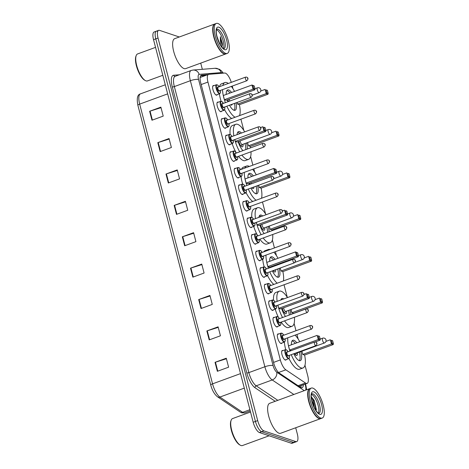 <?xml version="1.0" encoding="UTF-8"?>
<svg xmlns="http://www.w3.org/2000/svg" width="469" height="469" viewBox="0 0 469 469"><rect width="100%" height="100%" fill="white"/><g stroke="black" fill="none" stroke-linecap="round" stroke-linejoin="round"><path stroke-width="0.7" d="M281.957 343.003A5.106 1.77 -110.1 0 1 281.488 343.513A5.106 1.77 -110.1 0 1 280.978 343.501A5.106 1.77 -110.1 0 1 277.847 338.677A5.106 1.77 -110.1 0 1 277.976 333.922A5.106 1.77 -110.1 0 1 278.486 333.934A5.106 1.77 -110.1 0 1 278.668 334.01M277.642 326.442A5.106 1.77 -110.1 0 1 277.173 326.952A5.106 1.77 -110.1 0 1 276.663 326.94A5.106 1.77 -110.1 0 1 273.533 322.115A5.106 1.77 -110.1 0 1 273.662 317.366A5.106 1.77 -110.1 0 1 274.172 317.378A5.106 1.77 -110.1 0 1 274.353 317.454M273.327 309.886A5.106 1.77 -110.1 0 1 272.858 310.396A5.106 1.77 -110.1 0 1 272.348 310.384A5.106 1.77 -110.1 0 1 269.224 305.559A5.106 1.77 -110.1 0 1 269.353 300.811A5.106 1.77 -110.1 0 1 269.857 300.822A5.106 1.77 -110.1 0 1 270.038 300.899M269.013 293.324A5.106 1.77 -110.1 0 1 268.544 293.84A5.106 1.77 -110.1 0 1 268.039 293.829A5.106 1.77 -110.1 0 1 264.909 288.998A5.106 1.77 -110.1 0 1 265.038 284.249A5.106 1.77 -110.1 0 1 265.548 284.261A5.106 1.77 -110.1 0 1 265.724 284.337M264.704 276.769A5.106 1.77 -110.1 0 1 264.235 277.279A5.106 1.77 -110.1 0 1 263.725 277.267A5.106 1.77 -110.1 0 1 260.594 272.442A5.106 1.77 -110.1 0 1 260.723 267.693A5.106 1.77 -110.1 0 1 261.233 267.705A5.106 1.77 -110.1 0 1 261.415 267.781M260.389 260.207A5.106 1.77 -110.1 0 1 259.92 260.723A5.106 1.77 -110.1 0 1 259.41 260.711A5.106 1.77 -110.1 0 1 256.279 255.881A5.106 1.77 -110.1 0 1 256.414 251.132A5.106 1.77 -110.1 0 1 256.918 251.144A5.106 1.77 -110.1 0 1 257.1 251.22M256.074 243.651A5.106 1.77 -110.1 0 1 255.605 244.161A5.106 1.77 -110.1 0 1 255.101 244.15A5.106 1.77 -110.1 0 1 251.97 239.325A5.106 1.77 -110.1 0 1 252.099 234.576A5.106 1.77 -110.1 0 1 252.609 234.588A5.106 1.77 -110.1 0 1 252.785 234.664M251.765 227.09A5.106 1.77 -110.1 0 1 251.296 227.606A5.106 1.77 -110.1 0 1 250.786 227.594A5.106 1.77 -110.1 0 1 247.655 222.769A5.106 1.77 -110.1 0 1 247.784 218.015A5.106 1.77 -110.1 0 1 248.294 218.026A5.106 1.77 -110.1 0 1 248.476 218.103M247.45 210.534A5.106 1.77 -110.1 0 1 246.981 211.044A5.106 1.77 -110.1 0 1 246.471 211.032A5.106 1.77 -110.1 0 1 243.341 206.208A5.106 1.77 -110.1 0 1 243.47 201.459A5.106 1.77 -110.1 0 1 243.98 201.471A5.106 1.77 -110.1 0 1 244.161 201.547M243.135 193.978A5.106 1.77 -110.1 0 1 242.666 194.488A5.106 1.77 -110.1 0 1 242.156 194.477A5.106 1.77 -110.1 0 1 239.026 189.652A5.106 1.77 -110.1 0 1 239.161 184.897A5.106 1.77 -110.1 0 1 239.665 184.909A5.106 1.77 -110.1 0 1 239.847 184.985M238.821 177.417A5.106 1.77 -110.1 0 1 238.352 177.927A5.106 1.77 -110.1 0 1 237.847 177.915A5.106 1.77 -110.1 0 1 234.717 173.09A5.106 1.77 -110.1 0 1 234.846 168.342A5.106 1.77 -110.1 0 1 235.356 168.353A5.106 1.77 -110.1 0 1 235.532 168.43M234.512 160.861A5.106 1.77 -110.1 0 1 234.043 161.371A5.106 1.77 -110.1 0 1 233.533 161.359A5.106 1.77 -110.1 0 1 230.402 156.535A5.106 1.77 -110.1 0 1 230.531 151.78A5.106 1.77 -110.1 0 1 231.041 151.792A5.106 1.77 -110.1 0 1 231.223 151.868M230.197 144.3A5.106 1.77 -110.1 0 1 229.728 144.81A5.106 1.77 -110.1 0 1 229.218 144.798A5.106 1.77 -110.1 0 1 226.087 139.973A5.106 1.77 -110.1 0 1 226.222 135.224A5.106 1.77 -110.1 0 1 226.726 135.236A5.106 1.77 -110.1 0 1 226.908 135.312M225.882 127.744A5.106 1.77 -110.1 0 1 225.413 128.254A5.106 1.77 -110.1 0 1 224.909 128.242A5.106 1.77 -110.1 0 1 221.778 123.417A5.106 1.77 -110.1 0 1 221.907 118.663A5.106 1.77 -110.1 0 1 222.417 118.675A5.106 1.77 -110.1 0 1 222.593 118.751M221.573 111.182A5.106 1.77 -110.1 0 1 221.104 111.692A5.106 1.77 -110.1 0 1 220.594 111.681A5.106 1.77 -110.1 0 1 217.464 106.856A5.106 1.77 -110.1 0 1 217.593 102.107A5.106 1.77 -110.1 0 1 218.103 102.119A5.106 1.77 -110.1 0 1 218.284 102.195M217.258 94.627A5.106 1.77 -110.1 0 1 216.789 95.137A5.106 1.77 -110.1 0 1 216.279 95.125A5.106 1.77 -110.1 0 1 213.149 90.3A5.106 1.77 -110.1 0 1 213.278 85.551A5.106 1.77 -110.1 0 1 213.788 85.563A5.106 1.77 -110.1 0 1 213.97 85.639M286.266 359.559A5.106 1.77 -110.1 0 1 285.797 360.069A5.106 1.77 -110.1 0 1 285.293 360.057A5.106 1.77 -110.1 0 1 282.162 355.232A5.106 1.77 -110.1 0 1 282.291 350.484A5.106 1.77 -110.1 0 1 282.801 350.495A5.106 1.77 -110.1 0 1 282.977 350.572M231.281 82.362A9.573 3.318 69.9 0 0 224.715 73.041L208.863 74.313A9.573 3.318 69.9 0 0 208.547 74.383A9.573 3.318 69.9 0 0 207.955 82.069L280.327 359.928A9.573 3.318 69.9 0 0 285.838 369.836L305.454 383.009A9.573 3.318 69.9 0 0 306.169 383.366A9.573 3.318 69.9 0 0 307.119 383.39A9.573 3.318 69.9 0 0 307.717 375.704L304.979 365.21M298.173 339.064L296.971 334.45M295.998 330.727L294.116 323.487M287.304 297.334L284.032 284.777M276.434 255.611L275.403 251.66M274.435 247.937L272.378 240.04M265.565 213.887L262.464 201.981M254.696 172.164L253.84 168.869M252.867 165.147L250.639 156.587M243.827 130.435L240.896 119.19M239.929 115.468L239.77 114.864M232.958 88.711L232.272 86.073M207.902 74.618L201.652 75.122A9.573 3.318 69.9 0 0 201.336 75.187A9.573 3.318 69.9 0 0 200.738 82.872L273.755 363.17A9.573 3.318 69.9 0 0 279.26 373.078L300.453 387.306A9.573 3.318 69.9 0 0 301.162 387.664A9.573 3.318 69.9 0 0 302.118 387.687A9.573 3.318 69.9 0 0 303.355 384.768M301.11 385.588A9.573 3.318 -110.1 0 1 300.77 387.494M295.704 427.763L297.305 433.901A9.573 3.318 -110.1 0 1 296.707 441.587A9.573 3.318 -110.1 0 1 295.757 441.564L263.906 430.882A9.573 3.318 -110.1 0 1 257.686 420.611L158.035 38.036A9.573 3.318 -110.1 0 1 158.628 30.35A9.573 3.318 -110.1 0 1 159.583 30.374L179.293 36.987M200.72 63.116L202.332 69.306M296.707 441.587L294.462 442.408A9.573 3.318 -110.1 0 1 293.506 442.384L261.661 431.703A9.573 3.318 -110.1 0 1 255.441 421.438L155.784 38.857A9.573 3.318 -110.1 0 1 156.382 31.171A9.573 3.318 -110.1 0 1 157.332 31.194M200.609 75.849L205.651 75.445M156.382 31.171L154.131 31.998A9.573 3.318 -110.1 0 0 153.539 39.683L253.19 422.258A9.573 3.318 -110.1 0 0 259.41 432.529L291.261 443.211A9.573 3.318 -110.1 0 0 292.21 443.234L294.462 442.408A9.573 3.318 -110.1 0 1 293.506 442.384L261.661 431.703A9.573 3.318 -110.1 0 1 255.441 421.438L155.784 38.857A9.573 3.318 -110.1 0 1 156.382 31.171L158.628 30.35M165.991 174.028L177.229 169.913L179.563 178.882L168.324 182.992L165.991 174.028A2.55 0.639 165.4 0 1 166.395 173.888L168.729 182.846M157.813 142.646L169.057 138.531L171.39 147.501L160.152 151.61L157.813 142.646A2.55 0.639 165.4 0 1 158.223 142.506L160.55 151.464M149.64 111.259L160.879 107.149L163.218 116.113L151.974 120.228L149.64 111.259A2.55 0.639 165.4 0 1 150.045 111.124L152.378 120.082M190.514 268.174L201.752 264.065L204.091 273.028L192.847 277.144L190.514 268.174A2.55 0.639 165.4 0 1 190.918 268.039L193.251 276.997M198.686 299.562L209.93 295.447L212.264 304.416L201.025 308.526L198.686 299.562A2.55 0.639 165.4 0 1 199.096 299.421L201.43 308.379M206.864 330.944L218.103 326.829L220.436 335.798L209.197 339.908L206.864 330.944A2.55 0.639 165.4 0 1 207.269 330.803L209.602 339.761M215.037 362.326L226.275 358.216L228.614 367.18L217.37 371.296L215.037 362.326A2.55 0.639 165.4 0 1 215.441 362.191L217.774 371.143M174.163 205.41L185.402 201.301L187.741 210.264L176.496 214.374L174.163 205.41A2.55 0.639 165.4 0 1 174.568 205.275L176.901 214.227M182.335 236.792L193.58 232.683L195.913 241.646L184.675 245.762L182.335 236.792A2.55 0.639 165.4 0 1 182.746 236.657L185.079 245.615M193.72 233.216L182.746 236.657M185.542 201.834L174.568 205.275M226.416 358.75L215.441 362.191M218.243 327.368L207.269 330.803M210.071 295.986L199.096 299.421M201.893 264.604L190.918 268.039M161.019 107.688L150.045 111.124M169.192 139.07L158.223 142.506M177.37 170.452L166.395 173.888M269.124 435.783L242.438 445.55A14.357 4.983 -110.1 0 1 241.007 445.515A14.357 4.983 -110.1 0 1 240.357 445.228A14.357 4.983 -110.1 0 1 232.823 433.778A14.357 4.983 -110.1 0 1 231.188 420.171A14.357 4.983 -110.1 0 1 232.571 418.583L250.522 412.017M320.825 418.565A15.952 5.534 -110.1 0 1 320.685 418.624A15.952 5.534 -110.1 0 1 319.096 418.583A15.952 5.534 -110.1 0 1 309.311 403.504A15.952 5.534 -110.1 0 1 309.722 388.66A15.952 5.534 -110.1 0 1 309.862 388.613M320.685 418.624L280.638 433.274A15.952 5.534 -110.1 0 1 279.049 433.233A15.952 5.534 -110.1 0 1 269.27 418.155A15.952 5.534 -110.1 0 1 269.681 403.311L309.722 388.66M322.232 418.055L320.966 418.518A15.952 5.534 -110.1 0 1 319.377 418.483A15.952 5.534 -110.1 0 1 318.656 418.16A15.952 5.534 -110.1 0 1 310.285 405.439A15.952 5.534 -110.1 0 1 308.467 390.319A15.952 5.534 -110.1 0 1 310.003 388.555L311.269 388.092A15.952 5.534 -110.1 0 1 312.858 388.127A15.952 5.534 -110.1 0 1 322.637 403.211A15.952 5.534 -110.1 0 1 322.232 418.055A15.952 5.534 -110.1 0 1 320.644 418.02A15.952 5.534 -110.1 0 1 310.859 402.935A15.952 5.534 -110.1 0 1 311.269 388.092M311.498 394.394A10.4 3.611 -110.1 0 1 317.325 402.859A10.4 3.611 -110.1 0 1 318.34 413.095M316.37 409.66L314.177 400.397L311.006 396.457C312.618 398.591 313.638 401.81 314.054 406.113L314.265 407.596M311.85 400.884A7.211 2.503 -110.1 0 1 314.054 406.113M318.568 418.108A15.794 5.481 -110.1 0 1 318.48 418.067A15.794 5.481 -110.1 0 1 310.197 405.468A15.794 5.481 -110.1 0 1 308.397 390.507A15.794 5.481 -110.1 0 1 308.432 390.413M240.357 445.228L239.665 444.846A13.718 4.76 -110.1 0 1 232.472 433.907A13.718 4.76 -110.1 0 1 230.906 420.91L231.188 420.171M311.264 396.663L314.294 401.587L315.977 410.545M314.177 400.397L316.364 409.806M295.107 335.13A18.666 6.478 -110.1 0 1 299.744 341.743M304.604 355.039A18.666 6.478 -110.1 0 1 302.962 367.977A18.666 6.478 -110.1 0 1 301.104 367.936A18.666 6.478 -110.1 0 1 291.249 354.681M302.962 367.977L299.585 369.214A18.666 6.478 -110.1 0 1 297.727 369.167A18.666 6.478 -110.1 0 1 289.027 358.504M300.858 351.592A10.846 3.764 -110.1 0 1 300.277 360.638A10.846 3.764 -110.1 0 1 299.193 360.614A10.846 3.764 -110.1 0 1 293.823 353.737M291.437 344.779A10.846 3.764 -110.1 0 1 292.82 340.265A10.846 3.764 -110.1 0 1 293.899 340.289A10.846 3.764 -110.1 0 1 296.795 342.821M302.763 354.447L304.574 355.051L333.236 344.563L331.425 343.959L302.763 354.447L301.919 351.205M289.912 351.093A18.666 6.478 -110.1 0 1 287.767 337.821M315.127 341.965L320.087 340.154L318.275 339.544L317.185 335.358L288.517 345.846L289.608 350.032L291.278 350.589M285.721 349.604A18.666 6.478 -110.1 0 1 284.396 342.106M332.093 343.244L333.389 343.677L332.609 340.687L331.313 340.254L332.093 343.244L331.425 343.959L330.334 339.773L325.949 341.379M331.313 340.254L332.609 340.687M318.938 338.829L320.233 339.263L319.453 336.273L318.158 335.839L318.938 338.829L318.275 339.544L289.608 350.032M318.158 335.839L319.453 336.273M320.087 340.154L320.233 339.263M333.236 344.563L333.389 343.677M291.999 340.998A10.529 3.652 -110.1 0 1 292.574 341.098A10.529 3.652 -110.1 0 1 295.247 343.384M299.345 352.143A10.529 3.652 -110.1 0 1 299.175 360.602M294.491 353.497A4.784 1.659 69.9 0 0 296.308 355.449A4.784 1.659 69.9 0 0 296.789 355.461A4.784 1.659 69.9 0 0 297.34 352.876M295.998 352.94A2.55 0.885 69.9 0 0 296.326 353.151A2.55 0.885 69.9 0 0 296.584 353.157L324.401 342.98A2.55 2.55 0 0 0 325.996 339.937A2.55 2.55 0 0 0 322.649 338.184A2.55 0.885 69.9 0 0 322.49 340.23A2.55 0.885 69.9 0 0 324.149 342.974A2.55 0.885 69.9 0 0 324.401 342.98M277.126 301.362A18.666 6.478 -110.1 0 1 279.266 291.196A18.666 6.478 -110.1 0 1 281.124 291.243A18.666 6.478 -110.1 0 1 287.456 297.581M294.374 317.267A18.666 6.478 -110.1 0 1 292.093 326.254A18.666 6.478 -110.1 0 1 290.235 326.213A18.666 6.478 -110.1 0 1 284.548 320.86M292.093 326.254L288.722 327.485A18.666 6.478 -110.1 0 1 286.864 327.444A18.666 6.478 -110.1 0 1 281.177 322.092M285.498 316.434A10.846 3.764 -110.1 0 1 281.64 308.52M280.814 300.013A10.846 3.764 -110.1 0 1 281.951 298.536A10.846 3.764 -110.1 0 1 283.03 298.565A10.846 3.764 -110.1 0 1 283.768 298.929M291.894 312.717L293.705 313.327L322.373 302.839L320.556 302.235L291.894 312.717L291.05 309.476M282.531 317.519A18.666 6.478 -110.1 0 1 277.853 305.172M289.989 309.868A10.846 3.764 -110.1 0 1 290.798 314.494M278.738 308.309L280.556 308.913L309.218 298.431L307.406 297.821L278.738 308.309L277.918 305.149M278.275 317.026A18.666 6.478 -110.1 0 1 275.227 309.188M273.509 300.125A18.666 6.478 -110.1 0 1 275.895 292.433L279.266 291.196M321.224 301.514L322.52 301.948L321.74 298.964L320.444 298.524L321.224 301.514L320.556 302.235L319.465 298.05L315.08 299.656M320.444 298.524L321.74 298.964M308.069 297.106L309.364 297.539L308.584 294.55L307.289 294.116L308.069 297.106L307.406 297.821L306.316 293.635L304.041 294.468M307.289 294.116L308.584 294.55M309.218 298.431L309.364 297.539M322.373 302.839L322.52 301.948M281.13 299.275A10.529 3.652 -110.1 0 1 281.705 299.374A10.529 3.652 -110.1 0 1 282.098 299.544M288.476 310.419A10.529 3.652 -110.1 0 1 289.25 315.062M282.256 308.291A4.784 1.659 69.9 0 0 285.439 313.72A4.784 1.659 69.9 0 0 285.92 313.732A4.784 1.659 69.9 0 0 286.471 311.152M283.639 307.787A2.55 0.885 69.9 0 0 285.457 311.422A2.55 0.885 69.9 0 0 285.715 311.428L313.532 301.25A2.55 2.55 0 0 0 315.127 298.214A2.55 2.55 0 0 0 311.779 296.461A2.55 0.885 69.9 0 0 311.621 298.507A2.55 0.885 69.9 0 0 313.28 301.245A2.55 0.885 69.9 0 0 313.532 301.25M273.873 252.216A18.666 6.478 -110.1 0 1 278.006 258.29M282.871 271.592A18.666 6.478 -110.1 0 1 283.434 280.919M279.196 268.409A10.846 3.764 -110.1 0 1 278.539 277.185A10.846 3.764 -110.1 0 1 277.46 277.161A10.846 3.764 -110.1 0 1 272.372 270.906M270.947 267.348A10.846 3.764 -110.1 0 1 270.771 266.797M269.698 261.333A10.846 3.764 -110.1 0 1 271.082 256.813A10.846 3.764 -110.1 0 1 272.161 256.836A10.846 3.764 -110.1 0 1 275.057 259.375M281.025 270.994L282.836 271.604L311.504 261.116L309.687 260.506L281.025 270.994L280.251 268.022M277.202 283.194A18.666 6.478 -110.1 0 1 269.769 271.856M268.397 268.28A18.666 6.478 -110.1 0 1 265.987 255.107M267.049 250.639A18.666 6.478 -110.1 0 1 268.397 249.473A18.666 6.478 -110.1 0 1 270.185 249.49M267.875 266.585L269.687 267.189L298.348 256.701L296.537 256.097L267.875 266.585L266.785 262.4L295.447 251.912L297.715 252.826L296.42 252.392L297.199 255.382L298.495 255.816L297.715 252.826M273.832 284.431A18.666 6.478 -110.1 0 1 267.565 275.614M264.17 266.808A18.666 6.478 -110.1 0 1 262.71 259.357M263.672 251.871A18.666 6.478 -110.1 0 1 265.026 250.704L268.397 249.473M310.355 259.791L311.651 260.225L310.871 257.235L309.575 256.801L310.355 259.791L309.687 260.506L308.602 256.326L304.211 257.927M309.575 256.801L310.871 257.235M297.199 255.382L296.537 256.097L295.447 251.912L296.42 252.392M298.348 256.701L298.495 255.816M311.504 261.116L311.651 260.225M270.261 257.545A10.529 3.652 -110.1 0 1 270.836 257.651A10.529 3.652 -110.1 0 1 273.509 259.937M277.683 268.96A10.529 3.652 -110.1 0 1 277.437 277.156M271.393 266.568A4.784 1.659 69.9 0 0 271.539 267.131M273.116 270.631A4.784 1.659 69.9 0 0 274.576 271.997A4.784 1.659 69.9 0 0 275.051 272.008A4.784 1.659 69.9 0 0 275.637 269.71M272.77 266.064A2.55 0.885 69.9 0 0 272.858 266.65M255.494 218.595A18.666 6.478 -110.1 0 1 257.528 207.749A18.666 6.478 -110.1 0 1 259.386 207.79A18.666 6.478 -110.1 0 1 266.081 214.72M272.002 229.869A18.666 6.478 -110.1 0 1 272.155 230.631M272.7 234.512A18.666 6.478 -110.1 0 1 270.355 242.801A18.666 6.478 -110.1 0 1 268.497 242.76A18.666 6.478 -110.1 0 1 263.215 237.982M270.355 242.801L266.984 244.038A18.666 6.478 -110.1 0 1 265.126 243.997A18.666 6.478 -110.1 0 1 259.844 239.213M264.205 233.544A10.846 3.764 -110.1 0 1 259.902 225.067M258.906 217.346A10.846 3.764 -110.1 0 1 260.213 215.089A10.846 3.764 -110.1 0 1 261.297 215.113A10.846 3.764 -110.1 0 1 262.669 215.969M270.156 229.271L271.967 229.88L300.635 219.392L298.823 218.783L270.156 229.271L269.312 226.029M261.122 234.67A18.666 6.478 -110.1 0 1 256.279 222.382M268.256 226.416A10.846 3.764 -110.1 0 1 269.077 231.762M257.006 224.856L258.818 225.466L287.479 214.978L285.668 214.374L257.006 224.856L256.35 222.353M257.041 234.582A18.666 6.478 -110.1 0 1 253.694 226.386M251.812 217.264A18.666 6.478 -110.1 0 1 254.157 208.981L257.528 207.749M299.486 218.067L300.781 218.501L300.002 215.511L298.706 215.078L299.486 218.067L298.823 218.783L297.733 214.597L293.342 216.203M298.706 215.078L300.002 215.511M286.33 213.653L287.626 214.087L286.846 211.103L285.557 210.663L286.33 213.653L285.668 214.374L284.577 210.188L282.391 210.986M285.557 210.663L286.846 211.103M287.479 214.978L287.626 214.087M300.635 219.392L300.781 218.501M259.392 215.822A10.529 3.652 -110.1 0 1 259.967 215.928A10.529 3.652 -110.1 0 1 261.063 216.555M266.744 226.967A10.529 3.652 -110.1 0 1 267.518 232.331M260.524 224.844A4.784 1.659 69.9 0 0 263.707 230.273A4.784 1.659 69.9 0 0 264.182 230.285A4.784 1.659 69.9 0 0 264.733 227.705M261.901 224.334A2.55 0.885 69.9 0 0 263.725 227.975A2.55 0.885 69.9 0 0 263.977 227.981L291.794 217.804A2.55 2.55 0 0 0 293.389 214.761A2.55 2.55 0 0 0 290.041 213.008A2.55 0.885 69.9 0 0 289.883 215.06A2.55 0.885 69.9 0 0 291.542 217.798A2.55 0.885 69.9 0 0 291.794 217.804M244.877 168.072A18.666 6.478 -110.1 0 1 246.659 166.026A18.666 6.478 -110.1 0 1 248.517 166.067A18.666 6.478 -110.1 0 1 249.344 166.431M252.615 169.315A18.666 6.478 -110.1 0 1 256.267 174.843M261.133 188.139A18.666 6.478 -110.1 0 1 261.526 198.252M257.622 185.618A10.846 3.764 -110.1 0 1 256.801 193.738A10.846 3.764 -110.1 0 1 255.722 193.715A10.846 3.764 -110.1 0 1 250.933 188.063M249.432 184.54A10.846 3.764 -110.1 0 1 249.033 183.344M247.96 177.88A10.846 3.764 -110.1 0 1 249.344 173.366A10.846 3.764 -110.1 0 1 250.428 173.389A10.846 3.764 -110.1 0 1 253.319 175.922M259.287 187.547L261.104 188.151L289.766 177.669L287.954 177.059L259.287 187.547L258.683 185.232M256.103 200.234A18.666 6.478 -110.1 0 1 248.306 189.025M246.882 185.472A18.666 6.478 -110.1 0 1 244.238 172.381M246.137 183.133L247.949 183.742L276.61 173.254L274.799 172.645L246.137 183.133L245.047 178.947L273.708 168.465L275.977 169.373L274.687 168.94L275.461 171.93L276.757 172.363L275.977 169.373M252.732 201.465A18.666 6.478 -110.1 0 1 246.096 192.706M242.625 184.018A18.666 6.478 -110.1 0 1 241.048 176.602M241.5 169.303A18.666 6.478 -110.1 0 1 243.288 167.257L246.659 166.026M288.617 176.344L289.912 176.778L289.133 173.788L287.837 173.354L288.617 176.344L287.954 177.059L286.864 172.873L282.473 174.48M287.837 173.354L289.133 173.788M275.461 171.93L274.799 172.645L273.708 168.465L274.687 168.94M276.61 173.254L276.757 172.363M289.766 177.669L289.912 176.778M248.529 174.099A10.529 3.652 -110.1 0 1 249.098 174.204A10.529 3.652 -110.1 0 1 251.777 176.485M256.109 186.175A10.529 3.652 -110.1 0 1 255.699 193.709M249.655 183.115A4.784 1.659 69.9 0 0 250 184.329M251.812 187.747A4.784 1.659 69.9 0 0 252.838 188.55A4.784 1.659 69.9 0 0 253.313 188.561A4.784 1.659 69.9 0 0 253.934 186.967M251.032 182.611A2.55 0.885 69.9 0 0 251.296 183.854M233.873 135.822A18.666 6.478 -110.1 0 1 235.79 124.297A18.666 6.478 -110.1 0 1 237.648 124.344A18.666 6.478 -110.1 0 1 244.695 131.859M250.264 146.416A18.666 6.478 -110.1 0 1 250.546 147.858M251.009 151.763A18.666 6.478 -110.1 0 1 248.617 159.354A18.666 6.478 -110.1 0 1 246.758 159.313A18.666 6.478 -110.1 0 1 241.893 155.098M248.617 159.354L245.246 160.586A18.666 6.478 -110.1 0 1 243.388 160.545A18.666 6.478 -110.1 0 1 238.522 156.335M242.954 150.637A10.846 3.764 -110.1 0 1 238.164 141.62M237.091 134.644A10.846 3.764 -110.1 0 1 238.481 131.637A10.846 3.764 -110.1 0 1 239.559 131.666A10.846 3.764 -110.1 0 1 241.476 133.038M248.423 145.818L250.235 146.428L278.897 135.94L277.085 135.336L248.423 145.818L247.573 142.582M239.729 151.815A18.666 6.478 -110.1 0 1 234.711 139.592M246.518 142.969A10.846 3.764 -110.1 0 1 247.321 149.036M235.268 141.409L237.079 142.019L265.741 131.531L263.93 130.921L235.268 141.409L234.787 139.563M236.353 153.052A18.666 6.478 -110.1 0 1 232.161 143.584M230.132 134.421A18.666 6.478 -110.1 0 1 232.419 125.534L235.79 124.297M277.748 134.615L279.043 135.049L278.264 132.065L276.968 131.631L277.748 134.615L277.085 135.336L275.995 131.15L271.604 132.756M276.968 131.631L278.264 132.065M264.598 130.206L265.888 130.64L265.114 127.65L263.818 127.216L264.598 130.206L263.93 130.921L262.839 126.736L260.553 127.574M263.818 127.216L265.114 127.65M265.741 131.531L265.888 130.64M278.897 135.94L279.043 135.049M237.66 132.375A10.529 3.652 -110.1 0 1 238.229 132.475A10.529 3.652 -110.1 0 1 239.899 133.618M245.006 143.52A10.529 3.652 -110.1 0 1 245.744 149.617M238.785 141.392A4.784 1.659 69.9 0 0 241.969 146.826A4.784 1.659 69.9 0 0 242.444 146.832A4.784 1.659 69.9 0 0 242.995 144.253M240.163 140.888A2.55 0.885 69.9 0 0 241.986 144.528A2.55 0.885 69.9 0 0 242.239 144.534L270.062 134.351A2.55 2.55 0 0 0 271.651 131.314A2.55 2.55 0 0 0 268.303 129.561A2.55 0.885 69.9 0 0 268.145 131.607A2.55 0.885 69.9 0 0 269.804 134.345A2.55 0.885 69.9 0 0 270.062 134.351M222.875 85.434A18.666 6.478 -110.1 0 1 224.927 82.573A18.666 6.478 -110.1 0 1 226.785 82.614A18.666 6.478 -110.1 0 1 228.333 83.441M231.328 86.419A18.666 6.478 -110.1 0 1 234.529 91.396M239.395 104.693A18.666 6.478 -110.1 0 1 239.524 115.62M236.036 102.834A10.846 3.764 -110.1 0 1 235.063 110.291A10.846 3.764 -110.1 0 1 233.984 110.262A10.846 3.764 -110.1 0 1 229.511 105.22M227.922 101.726A10.846 3.764 -110.1 0 1 227.295 99.897M226.228 94.433A10.846 3.764 -110.1 0 1 227.612 89.913A10.846 3.764 -110.1 0 1 228.69 89.937A10.846 3.764 -110.1 0 1 231.58 92.475M237.554 104.095L239.366 104.704L268.028 94.216L266.216 93.607L237.554 104.095L237.121 102.435M235.098 117.238A18.666 6.478 -110.1 0 1 226.844 106.193M225.378 102.658A18.666 6.478 -110.1 0 1 222.511 89.643M224.399 99.686L226.21 100.29L254.872 89.808L253.061 89.198L224.399 99.686L223.308 95.5L251.97 85.012L254.245 85.927L252.949 85.493L253.729 88.483L255.019 88.917L254.245 85.927M231.727 118.469A18.666 6.478 -110.1 0 1 224.622 109.764M221.087 101.222A18.666 6.478 -110.1 0 1 219.398 93.841M219.504 86.671A18.666 6.478 -110.1 0 1 221.55 83.81L224.927 82.573M266.879 92.891L268.174 93.325L267.394 90.335L266.105 89.901L266.879 92.891L266.216 93.607L265.126 89.427L260.741 91.027M266.105 89.901L267.394 90.335M253.729 88.483L253.061 89.198L251.97 85.012L252.949 85.493M254.872 89.808L255.019 88.917M268.028 94.216L268.174 93.325M226.791 90.646A10.529 3.652 -110.1 0 1 227.359 90.752A10.529 3.652 -110.1 0 1 230.039 93.038M234.518 103.391A10.529 3.652 -110.1 0 1 233.961 110.256M227.916 99.668A4.784 1.659 69.9 0 0 228.497 101.515M230.607 104.822A4.784 1.659 69.9 0 0 231.1 105.097A4.784 1.659 69.9 0 0 231.575 105.109A4.784 1.659 69.9 0 0 232.126 104.265M229.3 99.164A2.55 0.885 69.9 0 0 229.792 101.04M162.813 75.286L147.454 80.908A14.357 4.983 -110.1 0 1 146.023 80.873A14.357 4.983 -110.1 0 1 145.372 80.586A14.357 4.983 -110.1 0 1 137.845 69.136A14.357 4.983 -110.1 0 1 136.209 55.53A14.357 4.983 -110.1 0 1 137.587 53.941L155.538 47.375M225.841 53.923A15.952 5.534 -110.1 0 1 225.7 53.976A15.952 5.534 -110.1 0 1 224.112 53.941A15.952 5.534 -110.1 0 1 214.333 38.863A15.952 5.534 -110.1 0 1 214.738 24.013A15.952 5.534 -110.1 0 1 214.884 23.972M225.7 53.976L185.66 68.626A15.952 5.534 -110.1 0 1 184.071 68.591A15.952 5.534 -110.1 0 1 174.286 53.513A15.952 5.534 -110.1 0 1 174.697 38.669L214.738 24.013M227.248 53.413L225.982 53.876A15.952 5.534 -110.1 0 1 224.393 53.835A15.952 5.534 -110.1 0 1 223.672 53.513A15.952 5.534 -110.1 0 1 215.306 40.797A15.952 5.534 -110.1 0 1 213.489 25.678A15.952 5.534 -110.1 0 1 215.019 23.913L216.285 23.45A15.952 5.534 -110.1 0 1 217.874 23.485A15.952 5.534 -110.1 0 1 227.653 38.569A15.952 5.534 -110.1 0 1 227.248 53.413A15.952 5.534 -110.1 0 1 225.659 53.378A15.952 5.534 -110.1 0 1 215.875 38.294A15.952 5.534 -110.1 0 1 216.285 23.45M216.514 29.746A10.4 3.611 -110.1 0 1 222.347 38.218A10.4 3.611 -110.1 0 1 223.355 48.454M221.989 47.205L222.376 43.435L220.348 36.723L220.389 44.971M216.789 35.884L219.439 43.265M223.584 53.466A15.794 5.481 -110.1 0 1 223.502 53.419A15.794 5.481 -110.1 0 1 215.218 40.826A15.794 5.481 -110.1 0 1 213.418 25.859A15.794 5.481 -110.1 0 1 213.454 25.772M145.372 80.586L144.687 80.205A13.718 4.76 -110.1 0 1 137.487 69.265A13.718 4.76 -110.1 0 1 135.928 56.262L136.209 55.53M220.348 36.723L221.948 45.505L221.749 46.918M222.376 43.435L222.406 45.235M298.073 385.706L305.454 383.009M278.557 372.503L285.838 369.836M273.556 362.408L280.327 359.928M201.178 84.549L207.955 82.069M305.595 390.167A6.378 2.216 69.9 0 0 305.46 385.565L305.09 384.134M306.632 389.792L306.017 386.01A6.378 1.6 165.4 0 0 305.46 385.565M222.476 73.223A6.378 2.216 69.9 0 0 221.591 72.654A6.378 2.216 69.9 0 0 221.163 72.595L199.178 74.36A6.378 2.216 69.9 0 0 198.569 79.525L273.075 365.562A6.378 2.216 69.9 0 0 276.751 372.169L303.953 390.431A6.378 2.216 69.9 0 0 304.328 390.63M223.326 73.152L221.474 70.866L219.381 69.271L215.037 68.292A6.378 5.956 85.4 0 1 221.163 72.595M275.203 401.288L255.06 387.769A14.357 4.983 -110.1 0 1 246.794 372.908L172.287 86.871A14.357 4.983 -110.1 0 1 173.653 75.239L179.351 74.782M263.906 430.882L259.41 432.529M257.686 420.611L253.19 422.258M295.757 441.564L291.261 443.211M158.035 38.036L153.539 39.683M293.834 394.47L272.213 379.96L256.197 385.817L277.812 400.333M276.751 372.169A6.378 5.399 123.9 0 1 272.213 379.96A12.763 4.426 -110.1 0 1 264.868 366.752L248.851 372.609A12.763 4.426 69.9 0 0 256.197 385.817A1.595 1.348 -56.1 0 0 255.06 387.769M273.075 365.562A6.378 1.6 165.4 0 0 264.868 366.752L190.361 80.715L174.345 86.577L248.851 372.609A1.595 0.399 -14.6 0 1 246.794 372.908M198.569 79.525A6.378 1.6 165.4 0 0 190.361 80.715A12.763 4.426 -110.1 0 1 191.153 70.467L175.136 76.33A12.763 4.426 69.9 0 0 174.345 86.577A1.595 0.399 -14.6 0 1 172.287 86.871M173.653 75.239A1.595 1.489 -94.6 0 0 175.16 76.318M215.037 68.292L193.046 70.051A6.378 5.956 85.4 0 1 199.178 74.36M303.953 390.431A6.378 5.399 123.9 0 1 304.006 390.747M201.054 75.339L201.652 75.122M137.915 105.414A3.189 0.797 -14.6 0 1 137.892 105.349A3.189 0.797 -14.6 0 1 139.68 104.112L212.551 383.847A12.763 4.426 69.9 0 0 219.897 397.061L242.661 412.345A12.763 4.426 69.9 0 0 243.61 412.826A12.763 4.426 69.9 0 0 244.877 412.855L250.229 410.897M244.877 412.855L241.816 412.861L240.339 412.122A3.189 2.703 123.9 0 0 242.661 412.345L249.918 409.689M240.521 373.617L212.551 383.847A3.189 0.797 165.4 0 0 210.757 385.09A3.189 0.797 165.4 0 0 210.78 385.149M244.302 388.127L219.897 397.061A3.189 2.703 123.9 0 1 217.575 396.838C214.515 394.435 212.24 390.519 210.757 385.09L137.892 105.349C136.561 98.42 137.423 94.591 140.477 93.864A12.763 4.426 69.9 0 0 139.68 104.112L167.656 93.876M312.805 393.843A10.4 3.611 -110.1 0 1 319.178 403.651A10.4 3.611 -110.1 0 1 318.938 413.353L318.779 413.318C319.307 413.934 315.754 412.046 312.917 404.419C311.34 399.524 310.877 396.141 311.533 394.282L311.797 393.808A10.4 3.611 -110.1 0 1 312.805 393.843M313.82 391.832A12.001 4.162 -110.1 0 1 321.617 404.706A12.001 4.162 -110.1 0 1 319.676 414.315A12.001 4.162 -110.1 0 1 311.879 401.441A12.001 4.162 -110.1 0 1 313.82 391.832M300.91 254.731A2.55 0.885 69.9 0 0 300.752 256.783A2.55 0.885 69.9 0 0 302.411 259.521A2.55 0.885 69.9 0 0 302.663 259.527A2.55 2.55 0 0 0 304.258 256.484A2.55 2.55 0 0 0 300.91 254.731L298.448 255.634M279.172 171.285A2.55 0.885 69.9 0 0 279.014 173.337A2.55 0.885 69.9 0 0 280.673 176.074A2.55 0.885 69.9 0 0 280.925 176.08A2.55 2.55 0 0 0 282.52 173.038A2.55 2.55 0 0 0 279.172 171.285L276.71 172.187M257.434 87.832A2.55 0.885 69.9 0 0 257.276 89.884A2.55 0.885 69.9 0 0 258.935 92.622A2.55 0.885 69.9 0 0 259.193 92.628A2.55 2.55 0 0 0 260.782 89.591A2.55 2.55 0 0 0 257.434 87.832L254.978 88.735M217.821 29.201A10.4 3.611 -110.1 0 1 224.194 39.009A10.4 3.611 -110.1 0 1 223.953 48.706L223.795 48.67C224.323 49.286 220.77 47.404 217.933 39.777C216.356 34.882 215.892 31.499 216.555 29.635L216.789 29.178A10.4 3.611 -110.1 0 1 217.821 29.201M218.841 27.19A12.001 4.162 -110.1 0 1 226.633 40.064A12.001 4.162 -110.1 0 1 224.692 49.673A12.001 4.162 -110.1 0 1 216.895 36.799A12.001 4.162 -110.1 0 1 218.841 27.19M285.492 349.651L286.659 349.938L288.095 351.756A4.467 1.548 69.9 0 0 286.325 349.856A4.467 1.548 69.9 0 0 285.603 353.433A4.467 1.548 69.9 0 0 288.505 358.228A4.467 1.548 69.9 0 0 289.391 355.361L289.49 357.654L288.781 358.638A4.784 1.659 -110.1 0 1 288.306 358.627A4.784 1.659 -110.1 0 1 285.369 354.107A4.784 1.659 -110.1 0 1 285.492 349.651L281.822 350.994M288.447 355.701A2.234 0.774 -110.1 0 1 287.96 356.135A2.234 0.774 -110.1 0 1 286.512 353.737A2.234 0.774 -110.1 0 1 286.87 351.949A2.234 0.774 -110.1 0 1 287.134 352.108M287.04 352.143A1.917 0.662 69.9 0 0 286.993 353.925A1.917 0.662 69.9 0 0 288.165 355.736A1.917 0.662 69.9 0 0 288.353 355.736L315.895 345.665A1.917 0.662 -110.1 0 1 315.701 345.659A1.917 0.662 -110.1 0 1 314.529 343.847A1.917 0.662 -110.1 0 1 314.582 342.065L287.051 352.149M316.722 343.648L316.563 343.05L316.722 343.648M285.099 338.794L285.175 341.092L284.466 342.083A4.784 1.659 -110.1 0 1 283.991 342.071A4.784 1.659 -110.1 0 1 281.054 337.545A4.784 1.659 -110.1 0 1 281.177 333.096L277.507 334.438M283.763 335.206A4.467 1.548 69.9 0 0 282.016 333.301A4.467 1.548 69.9 0 0 281.289 336.877A4.467 1.548 69.9 0 0 284.196 341.666A4.467 1.548 69.9 0 0 285.076 338.8M284.138 339.146A2.234 0.774 -110.1 0 1 283.651 339.579A2.234 0.774 -110.1 0 1 282.197 337.182A2.234 0.774 -110.1 0 1 282.561 335.394A2.234 0.774 -110.1 0 1 282.819 335.552M282.725 335.587A1.917 0.662 69.9 0 0 282.678 337.363A1.917 0.662 69.9 0 0 283.851 339.175A1.917 0.662 69.9 0 0 284.044 339.181L311.58 329.103A1.917 0.662 -110.1 0 1 311.393 329.097A1.917 0.662 -110.1 0 1 310.214 327.292A1.917 0.662 -110.1 0 1 310.267 325.509L282.737 335.593M312.407 327.092L312.248 326.494L312.407 327.092M280.784 322.232L280.861 324.536L280.151 325.521A4.784 1.659 -110.1 0 1 279.676 325.515A4.784 1.659 -110.1 0 1 276.745 320.989A4.784 1.659 -110.1 0 1 276.862 316.534L273.192 317.876M279.448 318.65A4.467 1.548 69.9 0 0 277.701 316.739A4.467 1.548 69.9 0 0 276.98 320.321A4.467 1.548 69.9 0 0 279.882 325.111A4.467 1.548 69.9 0 0 280.761 322.244M279.823 322.59A2.234 0.774 -110.1 0 1 279.336 323.018A2.234 0.774 -110.1 0 1 277.883 320.62A2.234 0.774 -110.1 0 1 278.246 318.832A2.234 0.774 -110.1 0 1 278.51 318.99M278.416 319.026A1.917 0.662 69.9 0 0 278.363 320.808A1.917 0.662 69.9 0 0 279.536 322.619A1.917 0.662 69.9 0 0 279.729 322.619L307.271 312.547A1.917 0.662 -110.1 0 1 307.078 312.542A1.917 0.662 -110.1 0 1 305.905 310.73A1.917 0.662 -110.1 0 1 305.952 308.948L278.428 319.031M308.092 310.531L307.94 309.933L308.092 310.531M276.47 305.677L276.552 307.975L275.842 308.965A4.784 1.659 -110.1 0 1 275.362 308.954A4.784 1.659 -110.1 0 1 272.43 304.428A4.784 1.659 -110.1 0 1 272.553 299.978L268.884 301.321M275.133 302.089A4.467 1.548 69.9 0 0 273.386 300.183A4.467 1.548 69.9 0 0 272.665 303.76A4.467 1.548 69.9 0 0 275.567 308.555A4.467 1.548 69.9 0 0 276.452 305.682M275.508 306.028A2.234 0.774 -110.1 0 1 275.022 306.462A2.234 0.774 -110.1 0 1 273.574 304.064A2.234 0.774 -110.1 0 1 273.931 302.276A2.234 0.774 -110.1 0 1 274.195 302.435M274.101 302.47A1.917 0.662 69.9 0 0 274.054 304.246A1.917 0.662 69.9 0 0 275.227 306.058A1.917 0.662 69.9 0 0 275.414 306.064L302.956 295.986A1.917 0.662 -110.1 0 1 302.763 295.986A1.917 0.662 -110.1 0 1 301.59 294.174A1.917 0.662 -110.1 0 1 301.637 292.392L274.101 302.47M303.783 293.975L303.625 293.377L303.783 293.975M272.161 289.121L272.237 291.419L271.528 292.404A4.784 1.659 -110.1 0 1 271.053 292.398A4.784 1.659 -110.1 0 1 268.116 287.872A4.784 1.659 -110.1 0 1 268.239 283.417L264.569 284.759M270.824 285.533A4.467 1.548 69.9 0 0 269.077 283.628A4.467 1.548 69.9 0 0 268.35 287.204A4.467 1.548 69.9 0 0 271.252 291.994A4.467 1.548 69.9 0 0 272.137 289.127M271.199 289.473A2.234 0.774 -110.1 0 1 270.707 289.901A2.234 0.774 -110.1 0 1 269.259 287.503A2.234 0.774 -110.1 0 1 269.616 285.715A2.234 0.774 -110.1 0 1 269.88 285.873M297.328 275.836L298.413 275.819C300.101 276.563 300.178 277.771 298.642 279.43A1.917 0.662 -110.1 0 1 298.454 279.424A1.917 0.662 -110.1 0 1 297.276 277.613A1.917 0.662 -110.1 0 1 297.328 275.836L269.786 285.908A1.917 0.662 69.9 0 0 269.739 287.69A1.917 0.662 69.9 0 0 270.912 289.502A1.917 0.662 69.9 0 0 271.105 289.502L271.094 289.508M299.468 277.413L299.31 276.816L299.468 277.413M267.846 272.559L267.922 274.863L267.213 275.848A4.784 1.659 -110.1 0 1 266.738 275.836A4.784 1.659 -110.1 0 1 263.801 271.311A4.784 1.659 -110.1 0 1 263.924 266.861L260.254 268.204M266.509 268.972A4.467 1.548 69.9 0 0 264.762 267.066A4.467 1.548 69.9 0 0 264.041 270.642A4.467 1.548 69.9 0 0 266.943 275.438A4.467 1.548 69.9 0 0 267.822 272.565M266.884 272.911A2.234 0.774 -110.1 0 1 266.398 273.345A2.234 0.774 -110.1 0 1 264.944 270.947A2.234 0.774 -110.1 0 1 265.307 269.159A2.234 0.774 -110.1 0 1 265.565 269.317M293.014 259.275L294.098 259.263C295.787 260.008 295.863 261.21 294.327 262.869A1.917 0.662 -110.1 0 1 294.139 262.869A1.917 0.662 -110.1 0 1 292.967 261.057A1.917 0.662 -110.1 0 1 293.014 259.275L265.472 269.353A1.917 0.662 69.9 0 0 265.425 271.135A1.917 0.662 69.9 0 0 266.597 272.94A1.917 0.662 69.9 0 0 266.791 272.946L266.785 272.946M295.153 260.858L295.001 260.26L295.153 260.858M262.194 252.416A4.467 1.548 69.9 0 0 260.447 250.51A4.467 1.548 69.9 0 0 259.726 254.087A4.467 1.548 69.9 0 0 262.628 258.876A4.467 1.548 69.9 0 0 263.508 256.01L263.613 258.302L262.904 259.293A4.784 1.659 -110.1 0 1 262.423 259.281A4.784 1.659 -110.1 0 1 259.492 254.755A4.784 1.659 -110.1 0 1 259.615 250.299L255.945 251.642M262.57 256.355A2.234 0.774 -110.1 0 1 262.083 256.783A2.234 0.774 -110.1 0 1 260.629 254.391A2.234 0.774 -110.1 0 1 260.993 252.603A2.234 0.774 -110.1 0 1 261.256 252.756M261.163 252.791A1.917 0.662 69.9 0 0 261.11 254.573A1.917 0.662 69.9 0 0 262.288 256.385A1.917 0.662 69.9 0 0 262.476 256.391L290.018 246.313A1.917 0.662 -110.1 0 1 289.824 246.307A1.917 0.662 -110.1 0 1 288.652 244.496A1.917 0.662 -110.1 0 1 288.699 242.719L261.163 252.791M290.839 244.302L290.686 243.704L290.839 244.302M255.3 233.744L256.467 234.031L257.903 235.848A4.467 1.548 69.9 0 0 256.133 233.949A4.467 1.548 69.9 0 0 255.412 237.525A4.467 1.548 69.9 0 0 258.313 242.321A4.467 1.548 69.9 0 0 259.199 239.454L259.298 241.746L258.589 242.731A4.784 1.659 -110.1 0 1 258.114 242.719A4.784 1.659 -110.1 0 1 255.177 238.199A4.784 1.659 -110.1 0 1 255.3 233.744L251.63 235.086M258.255 239.794A2.234 0.774 -110.1 0 1 257.768 240.228A2.234 0.774 -110.1 0 1 256.32 237.83A2.234 0.774 -110.1 0 1 256.678 236.042A2.234 0.774 -110.1 0 1 256.942 236.2M256.848 236.235A1.917 0.662 69.9 0 0 256.801 238.018A1.917 0.662 69.9 0 0 257.973 239.823A1.917 0.662 69.9 0 0 258.161 239.829L285.703 229.751A1.917 0.662 -110.1 0 1 285.51 229.751A1.917 0.662 -110.1 0 1 284.337 227.94A1.917 0.662 -110.1 0 1 284.39 226.158L256.86 236.241M286.53 227.741L286.371 227.143L286.53 227.741M254.907 222.886L254.984 225.184L254.274 226.175A4.784 1.659 -110.1 0 1 253.799 226.164A4.784 1.659 -110.1 0 1 250.862 221.638A4.784 1.659 -110.1 0 1 250.985 217.182L247.315 218.525M250.985 217.182L252.152 217.469L253.594 219.287A4.467 1.548 69.9 0 0 251.824 217.393A4.467 1.548 69.9 0 0 251.097 220.969A4.467 1.548 69.9 0 0 254.005 225.759A4.467 1.548 69.9 0 0 254.884 222.892M253.946 223.238A2.234 0.774 -110.1 0 1 253.459 223.666A2.234 0.774 -110.1 0 1 252.005 221.274A2.234 0.774 -110.1 0 1 252.369 219.486A2.234 0.774 -110.1 0 1 252.627 219.639M252.533 219.674A1.917 0.662 69.9 0 0 252.486 221.456A1.917 0.662 69.9 0 0 253.659 223.267A1.917 0.662 69.9 0 0 253.852 223.273L281.388 213.196A1.917 0.662 -110.1 0 1 281.201 213.19A1.917 0.662 -110.1 0 1 280.022 211.384A1.917 0.662 -110.1 0 1 280.075 209.602L252.545 219.685M282.215 211.185L282.057 210.587L282.215 211.185M250.593 206.325L250.669 208.629L249.959 209.614A4.784 1.659 -110.1 0 1 249.485 209.602A4.784 1.659 -110.1 0 1 246.553 205.082A4.784 1.659 -110.1 0 1 246.671 200.626L243.001 201.969M249.256 202.737A4.467 1.548 69.9 0 0 247.509 200.832A4.467 1.548 69.9 0 0 246.788 204.408A4.467 1.548 69.9 0 0 249.69 209.203A4.467 1.548 69.9 0 0 250.569 206.337M249.631 206.677A2.234 0.774 -110.1 0 1 249.145 207.11A2.234 0.774 -110.1 0 1 247.691 204.713A2.234 0.774 -110.1 0 1 248.054 202.925A2.234 0.774 -110.1 0 1 248.318 203.083M248.224 203.118A1.917 0.662 69.9 0 0 248.171 204.9A1.917 0.662 69.9 0 0 249.344 206.706A1.917 0.662 69.9 0 0 249.537 206.712L277.079 196.64A1.917 0.662 -110.1 0 1 276.886 196.634A1.917 0.662 -110.1 0 1 275.713 194.823A1.917 0.662 -110.1 0 1 275.76 193.04L248.236 203.124M277.9 194.623L277.748 194.025L277.9 194.623M246.278 189.769L246.36 192.067L245.65 193.058A4.784 1.659 -110.1 0 1 245.17 193.046A4.784 1.659 -110.1 0 1 242.239 188.52A4.784 1.659 -110.1 0 1 242.362 184.071L238.692 185.413M244.941 186.181A4.467 1.548 69.9 0 0 243.194 184.276A4.467 1.548 69.9 0 0 242.473 187.852A4.467 1.548 69.9 0 0 245.375 192.642A4.467 1.548 69.9 0 0 246.26 189.775M245.316 190.121A2.234 0.774 -110.1 0 1 244.83 190.549A2.234 0.774 -110.1 0 1 243.382 188.157A2.234 0.774 -110.1 0 1 243.739 186.369A2.234 0.774 -110.1 0 1 244.003 186.527M243.909 186.556A1.917 0.662 69.9 0 0 243.862 188.339A1.917 0.662 69.9 0 0 245.035 190.15A1.917 0.662 69.9 0 0 245.223 190.156L272.765 180.078A1.917 0.662 -110.1 0 1 272.571 180.073A1.917 0.662 -110.1 0 1 271.399 178.267A1.917 0.662 -110.1 0 1 271.445 176.485L243.898 186.562M273.591 178.068L273.433 177.47L273.591 178.068M241.969 173.208L242.045 175.512L241.336 176.496A4.784 1.659 -110.1 0 1 240.861 176.485A4.784 1.659 -110.1 0 1 237.924 171.965A4.784 1.659 -110.1 0 1 238.047 167.509L234.377 168.852M240.632 169.62A4.467 1.548 69.9 0 0 238.885 167.714A4.467 1.548 69.9 0 0 238.158 171.291A4.467 1.548 69.9 0 0 241.06 176.086A4.467 1.548 69.9 0 0 241.945 173.219M241.007 173.559A2.234 0.774 -110.1 0 1 240.515 173.993A2.234 0.774 -110.1 0 1 239.067 171.595A2.234 0.774 -110.1 0 1 239.424 169.807A2.234 0.774 -110.1 0 1 239.688 169.966M267.137 159.923L268.221 159.911C269.91 160.656 269.986 161.858 268.45 163.523A1.917 0.662 -110.1 0 1 268.262 163.517A1.917 0.662 -110.1 0 1 267.084 161.705A1.917 0.662 -110.1 0 1 267.137 159.923L239.595 170.001A1.917 0.662 69.9 0 0 239.548 171.783A1.917 0.662 69.9 0 0 240.72 173.589A1.917 0.662 69.9 0 0 240.914 173.594L240.902 173.6M269.276 161.506L269.118 160.908L269.276 161.506M237.654 156.652L237.73 158.95L237.021 159.941A4.784 1.659 -110.1 0 1 236.546 159.929A4.784 1.659 -110.1 0 1 233.609 155.403A4.784 1.659 -110.1 0 1 233.732 150.954L230.062 152.296M236.317 153.064A4.467 1.548 69.9 0 0 234.57 151.159A4.467 1.548 69.9 0 0 233.849 154.735A4.467 1.548 69.9 0 0 236.751 159.524A4.467 1.548 69.9 0 0 237.631 156.658M236.693 157.004A2.234 0.774 -110.1 0 1 236.206 157.437A2.234 0.774 -110.1 0 1 234.752 155.04A2.234 0.774 -110.1 0 1 235.116 153.252A2.234 0.774 -110.1 0 1 235.374 153.41M262.822 143.367L263.906 143.356C265.595 144.1 265.671 145.302 264.135 146.961A1.917 0.662 -110.1 0 1 263.947 146.955A1.917 0.662 -110.1 0 1 262.775 145.15A1.917 0.662 -110.1 0 1 262.822 143.367L235.28 153.439A1.917 0.662 69.9 0 0 235.233 155.221A1.917 0.662 69.9 0 0 236.405 157.033A1.917 0.662 69.9 0 0 236.599 157.039L236.587 157.039M264.962 144.95L264.809 144.352L264.962 144.95M233.339 140.09L233.421 142.394L232.712 143.379A4.784 1.659 -110.1 0 1 232.231 143.373A4.784 1.659 -110.1 0 1 229.3 138.847A4.784 1.659 -110.1 0 1 229.423 134.392L225.753 135.734M232.003 136.508A4.467 1.548 69.9 0 0 230.256 134.597A4.467 1.548 69.9 0 0 229.534 138.179A4.467 1.548 69.9 0 0 232.436 142.969A4.467 1.548 69.9 0 0 233.316 140.102M232.378 140.442A2.234 0.774 -110.1 0 1 231.891 140.876A2.234 0.774 -110.1 0 1 230.437 138.478A2.234 0.774 -110.1 0 1 230.801 136.69A2.234 0.774 -110.1 0 1 231.065 136.848M258.507 126.806L259.597 126.794C261.28 127.539 261.356 128.74 259.826 130.405A1.917 0.662 -110.1 0 1 259.633 130.4A1.917 0.662 -110.1 0 1 258.46 128.588A1.917 0.662 -110.1 0 1 258.507 126.806L230.971 136.884A1.917 0.662 69.9 0 0 230.918 138.666A1.917 0.662 69.9 0 0 232.096 140.477A1.917 0.662 69.9 0 0 232.284 140.477L232.278 140.483M260.647 128.389L260.494 127.791L260.647 128.389M229.03 123.535L229.107 125.833L228.397 126.823A4.784 1.659 -110.1 0 1 227.922 126.812A4.784 1.659 -110.1 0 1 224.985 122.286A4.784 1.659 -110.1 0 1 225.108 117.836L221.438 119.179M225.108 117.836L226.275 118.124L227.711 119.941A4.467 1.548 69.9 0 0 225.941 118.041A4.467 1.548 69.9 0 0 225.22 121.618A4.467 1.548 69.9 0 0 228.122 126.413A4.467 1.548 69.9 0 0 229.007 123.54M228.063 123.886A2.234 0.774 -110.1 0 1 227.576 124.32A2.234 0.774 -110.1 0 1 226.128 121.922A2.234 0.774 -110.1 0 1 226.486 120.134A2.234 0.774 -110.1 0 1 226.75 120.293M226.656 120.328A1.917 0.662 69.9 0 0 226.609 122.104A1.917 0.662 69.9 0 0 227.782 123.916A1.917 0.662 69.9 0 0 227.969 123.922L255.511 113.844A1.917 0.662 -110.1 0 1 255.318 113.838A1.917 0.662 -110.1 0 1 254.145 112.032A1.917 0.662 -110.1 0 1 254.198 110.25L226.668 120.334M256.338 111.833L256.18 111.235L256.338 111.833M224.715 106.973L224.792 109.277L224.082 110.262A4.784 1.659 -110.1 0 1 223.607 110.256A4.784 1.659 -110.1 0 1 220.67 105.73A4.784 1.659 -110.1 0 1 220.793 101.275L217.124 102.617M220.793 101.275L221.96 101.562L223.402 103.379A4.467 1.548 69.9 0 0 221.632 101.486A4.467 1.548 69.9 0 0 220.905 105.062A4.467 1.548 69.9 0 0 223.807 109.852A4.467 1.548 69.9 0 0 224.692 106.985M223.754 107.331A2.234 0.774 -110.1 0 1 223.267 107.759A2.234 0.774 -110.1 0 1 221.814 105.361A2.234 0.774 -110.1 0 1 222.177 103.573A2.234 0.774 -110.1 0 1 222.435 103.731M222.341 103.766A1.917 0.662 69.9 0 0 222.294 105.548A1.917 0.662 69.9 0 0 223.467 107.36A1.917 0.662 69.9 0 0 223.66 107.36L251.196 97.288A1.917 0.662 -110.1 0 1 251.009 97.282A1.917 0.662 -110.1 0 1 249.83 95.471A1.917 0.662 -110.1 0 1 249.883 93.689L222.353 103.772M252.023 95.271L251.865 94.674L252.023 95.271M220.401 90.417L220.477 92.715L219.768 93.706A4.784 1.659 -110.1 0 1 219.293 93.694A4.784 1.659 -110.1 0 1 216.361 89.169A4.784 1.659 -110.1 0 1 216.479 84.719L212.809 86.062M219.064 86.829A4.467 1.548 69.9 0 0 217.317 84.924A4.467 1.548 69.9 0 0 216.596 88.5A4.467 1.548 69.9 0 0 219.498 93.296A4.467 1.548 69.9 0 0 220.377 90.423M219.439 90.769A2.234 0.774 -110.1 0 1 218.953 91.203A2.234 0.774 -110.1 0 1 217.499 88.805A2.234 0.774 -110.1 0 1 217.862 87.017A2.234 0.774 -110.1 0 1 218.126 87.175M218.032 87.211A1.917 0.662 69.9 0 0 217.979 88.993A1.917 0.662 69.9 0 0 219.152 90.798A1.917 0.662 69.9 0 0 219.345 90.804L246.882 80.727A1.917 0.662 -110.1 0 1 246.694 80.727A1.917 0.662 -110.1 0 1 245.522 78.915A1.917 0.662 -110.1 0 1 245.568 77.133L218.044 87.216M247.708 78.716L247.556 78.118L247.708 78.716M299.034 386.35L307.119 383.39M200.146 77.455L208.547 74.383M193.046 70.051L191.153 70.467M306.017 386.01L305.489 383.988M240.339 412.122L217.575 396.838M140.477 93.864L165.287 84.789M296.66 353.128L295.3 354.664M320.186 339.081L322.649 338.184M285.791 311.404L284.437 312.94M309.317 297.358L311.779 296.461M274.541 270.109L273.568 271.217M295.089 262.3L302.663 259.527M264.053 227.952L262.699 229.488M287.579 213.911L290.041 213.008M273.843 178.671L280.925 176.08M242.315 144.505L240.96 146.041M265.841 130.458L268.303 129.561M252.222 95.178L259.193 92.628M315.895 345.665C317.425 344 317.349 342.798 315.666 342.053L314.582 342.065M288.781 358.638L285.111 359.981M283.786 335.2L282.344 333.377L281.177 333.096M311.58 329.103C313.116 327.444 313.04 326.242 311.352 325.498L310.267 325.509M284.466 342.083L280.796 343.425M279.471 318.639L278.029 316.821L276.862 316.534M307.271 312.547C308.801 310.883 308.725 309.681 307.043 308.936L305.952 308.948M280.151 325.521L276.481 326.864M275.156 302.083L273.714 300.266L272.553 299.978M302.956 295.986C304.487 294.327 304.41 293.125 302.728 292.38L301.637 292.392M275.842 308.965L272.172 310.308M270.842 285.521L269.405 283.704L268.239 283.417M298.642 279.43L271.105 289.502M271.528 292.404L267.858 293.752M266.533 268.966L265.091 267.148L263.924 266.861M294.327 262.869L266.791 272.946M267.213 275.848L263.543 277.191M262.218 252.404L260.776 250.587L259.615 250.299M290.018 246.313C291.548 244.654 291.472 243.446 289.789 242.702L288.699 242.719M262.904 259.293L259.234 260.635M285.703 229.751C287.233 228.092 287.157 226.89 285.474 226.146L284.39 226.158M258.589 242.731L254.919 244.073M281.388 213.196C282.924 211.537 282.848 210.329 281.16 209.584L280.075 209.602M254.274 226.175L250.604 227.518M249.279 202.731L247.837 200.914L246.671 200.626M277.079 196.64C278.609 194.975 278.533 193.773 276.851 193.029L275.76 193.04M249.959 209.614L246.289 210.956M244.965 186.17L243.522 184.352L242.362 184.071M272.765 180.078C274.295 178.419 274.218 177.218 272.536 176.467L271.445 176.485M245.65 193.058L241.981 194.401M240.65 169.614L239.213 167.796L238.047 167.509M268.45 163.523L240.914 173.594M241.336 176.496L237.666 177.839M236.341 153.058L234.899 151.235L233.732 150.954M264.135 146.961L236.599 157.039M237.021 159.941L233.351 161.283M232.026 136.497L230.584 134.679L229.423 134.392M259.826 130.405L232.284 140.477M232.712 143.379L229.042 144.722M255.511 113.844C257.041 112.185 256.965 110.983 255.283 110.238L254.198 110.25M228.397 126.823L224.727 128.166M251.196 97.288C252.732 95.623 252.656 94.421 250.968 93.677L249.883 93.689M224.082 110.262L220.412 111.604M219.087 86.824L217.645 85.006L216.479 84.719M246.882 80.727C248.418 79.068 248.341 77.866 246.659 77.121L245.568 77.133M219.768 93.706L216.098 95.049"/></g></svg>
